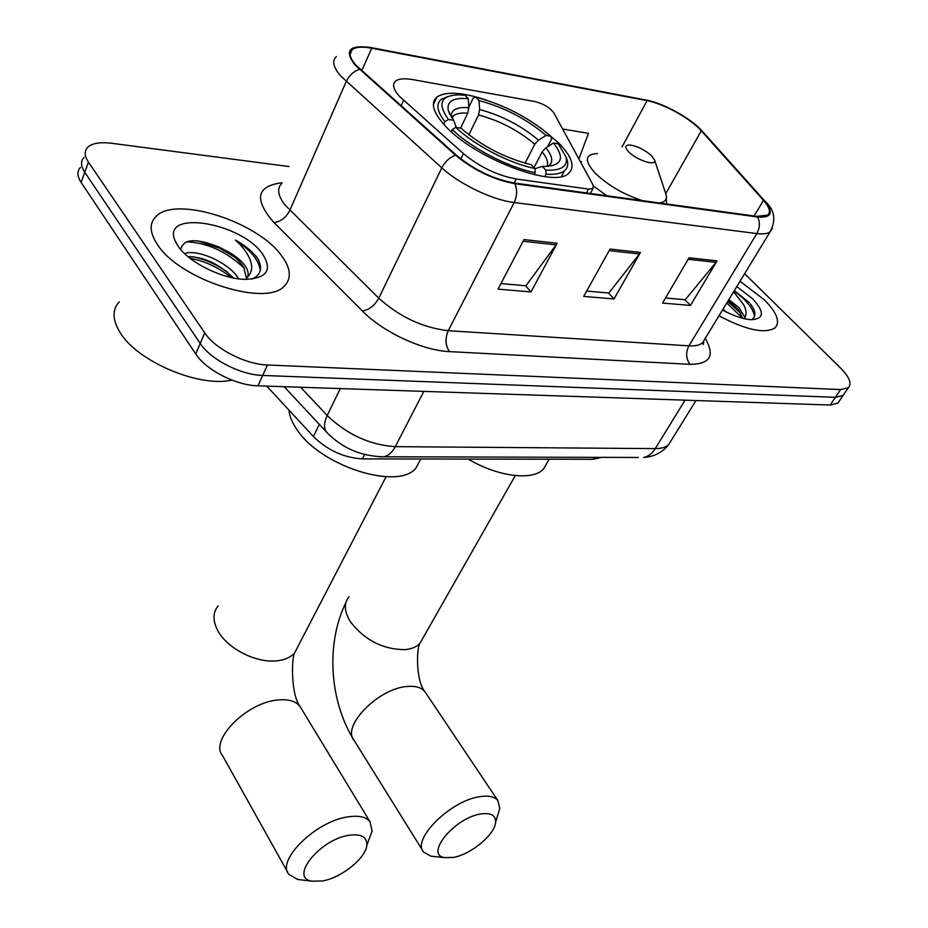 <?xml version="1.0" encoding="UTF-8"?>
<svg xmlns="http://www.w3.org/2000/svg" width="928" height="928" viewBox="0 0 928 928"><rect width="100%" height="100%" fill="white"/><g stroke="black" fill="none" stroke-linecap="round" stroke-linejoin="round"><path stroke-width="1.39" d="M399.376 96.28L463.432 153.607C479.73 167.017 497.338 175.485 516.246 179L588.526 189.092L593.027 188.535L593.154 185.182L553.749 112.729C549.736 107.52 543.46 103.785 534.922 101.535L412.763 79.611C404.527 78.184 398.808 78.671 395.583 81.084C391.999 84.262 393.263 89.332 399.376 96.28M486.214 100.027C462.272 92.139 445.834 91.141 436.891 97.034C430.418 102.706 432.924 111.998 444.396 124.932C472.723 157.621 554.004 188.825 568.516 173.432C575.348 167.052 572.216 157.018 559.085 143.353L540.757 127.994M601.866 457.376L593.027 459.29L362.407 458.884C343.917 457.782 327.584 450.335 313.42 436.554L266.754 386.106M80.446 167.423C76.896 171.204 77.117 176.204 81.107 182.398L195.738 353.974C205.912 369.994 236.211 385.48 257.984 385.816L830.212 405.037L837.926 403.123L839.48 400.803M289.014 166.541L111.464 143.26C100.096 141.88 92.162 143.225 87.673 147.32C84.135 151.032 84.402 155.962 88.45 162.122L204.728 332.874L200.216 343.464C210.47 359.449 240.886 375.005 262.694 375.446L835.386 397.323L843.088 395.456L844.631 393.159L843.088 395.456L835.386 397.323L262.694 375.446C240.886 375.005 210.47 359.449 200.216 343.464L84.773 172.295L200.216 343.464L195.738 353.974M84.042 157.412C80.504 161.147 80.748 166.112 84.773 172.295C80.748 166.112 80.504 161.147 84.042 157.412M749.511 302.748L734.315 290.615M157.4 244.47C179.417 279.862 266.58 307.481 284.478 285.917C291.763 278.33 290.824 268.296 281.636 255.815C257.833 221.711 175.346 195.17 155.823 216.642C149.153 223.462 149.675 232.742 157.4 244.47C179.417 279.862 266.58 307.481 284.478 285.917C291.763 278.33 290.824 268.296 281.636 255.815C257.833 221.711 175.346 195.17 155.823 216.642C149.153 223.462 149.675 232.742 157.4 244.47M718.968 315.81C746.042 330.043 764.718 334.08 774.996 327.897C780.471 322.004 776.945 312.666 764.405 299.895L740.034 281.242L764.405 299.895C776.945 312.666 780.471 322.004 774.996 327.897C764.718 334.08 746.042 330.043 718.968 315.81M355.9 65.122C349.717 58.023 348.487 52.85 352.222 49.59C355.83 46.934 362.314 46.47 371.699 48.21L647.083 100.665C663.555 103.565 690.826 118.703 701.29 130.778L763.477 200.367C769.556 207.327 770.959 212.234 767.665 215.099L756.935 216.386L514.251 183.013C493.51 179.185 474.22 169.917 456.39 155.208L355.9 65.122M354.937 64.948L455.555 155.196C473.837 170.276 493.615 179.777 514.889 183.698L757.584 217.001C771.887 218.057 774.114 212.582 764.278 200.564L702.067 130.987C691.337 118.622 663.404 103.112 646.514 100.131L371.165 47.618C349.334 44.567 343.928 50.344 354.937 64.948M750.462 303.955L751.007 304.697M204.728 332.874C215.064 348.824 245.595 364.449 267.45 364.994L840.594 389.563L848.285 387.742C852.055 383.705 849.503 377.162 840.64 368.126L744.627 273.69M557.148 243.24L531.013 291.926L498.011 289.142L523.995 239.586L557.148 243.24L556.127 244.853L523.125 241.245M717.054 260.872L690.467 305.44L662.522 303.073L689.063 257.787L717.054 260.872L716.022 262.346L688.17 259.295M640.448 252.428L614.023 298.967L583.7 296.392L610.032 249.064L640.448 252.428L639.415 253.959L609.151 250.653M578.863 158.897L588.468 133.342L562.6 128.992M614.023 298.967L608.49 292.993M586.658 291.09L608.861 293.028L639.415 253.959M690.467 305.44L684.899 299.686M665.492 297.992L685.282 299.721L716.022 262.346M531.013 291.926L525.538 285.731M500.923 283.585L525.909 285.766L556.127 244.853M119.19 301.867C112.137 309.627 112.358 319.731 119.886 332.178C136.88 361.386 199.334 387.834 231.896 380.074M251.998 279.084C260.791 275.071 262.798 268.389 258.03 259.028L257.01 257.578C252.172 251.221 244.98 245.375 235.422 240.062C243.206 247.045 248.31 254.191 250.746 261.499C252.671 267.705 251.511 272.994 247.277 277.391C248.948 274.027 248.101 269.99 244.725 265.292C240.259 259.399 233.415 254.226 224.216 249.76L227.453 251.732C234.958 256.708 240.41 261.94 243.797 267.438L246.512 278.62M247.277 277.391L245.932 279.363M184.614 253.657C195.901 248.46 229.239 262.276 238.612 278.806M187.92 256.604C204.056 256.905 219.24 264.028 233.462 277.971M178.246 246.372C189.068 262.763 223.312 279.432 245.827 279.363C267.055 278.226 272.646 269.793 262.589 254.075C240.967 222.012 159.755 209.032 175.415 241.442L178.246 246.372M224.216 249.76L219.02 247.068C196.806 238.241 184.162 238.658 181.064 248.356M235.422 240.062C250.92 250.247 259.19 260.455 260.246 270.674M186.505 241.825C207.292 242.718 226.571 251.546 244.308 268.308M189.985 258.274C204.624 260.93 218.358 267.334 231.176 277.484M197.676 240.804L220.168 248.426L234.854 257.265M192.954 256.743C204.775 259.237 216.143 264.248 227.07 271.788M322.457 880.974C341.284 877.853 365.725 858.272 366.804 845.396C367.302 837.056 361.444 833.669 349.23 835.246C319.986 839.156 288.875 877.992 311.901 881.182L322.457 880.974M302.203 880.011L297.702 879.466L288.944 874.443C275.802 860.453 316.297 820.816 348.29 816.826C358.881 815.283 366.119 816.907 370.017 821.732L372.105 831.024L368.358 841.197M553.482 143.016L558.262 143.782L566.057 157.018C568.029 166.472 561.278 170.833 545.78 170.102L542.207 166.367L544.342 166.472C562.101 165.81 565.152 157.992 553.482 143.016L545.896 147.784L542.138 151.844L534.041 167.585M460.903 128.18L460.903 127.403M288.944 410.095C289.478 416.115 292.111 422.565 296.844 429.444C320.195 466.065 397.938 490.692 415.837 468.211L420.813 458.989M468.814 107.172L473.187 98.113L475.797 97.138C504.043 104.62 529.053 117.647 550.826 136.219L551.638 138.968L547.671 146.67M545.78 170.102L546.035 174.232C554.596 174.812 560.698 173.698 564.363 170.88C567.437 168.397 568.423 164.94 567.333 160.498L566.01 156.832M546.035 174.232L544.806 176.61M534.134 174.65L535.154 172.666L534.911 168.513C509.576 163.479 473.964 144.977 455.752 127.345L452.226 129.549C471.18 148.051 508.66 167.516 535.154 172.666M452.226 129.549L451.228 131.637M550.826 136.219L546.047 135.43C526.57 118.935 504.24 107.3 479.068 100.549L475.797 97.138M455.752 127.345L461.007 128.192C481.354 145.858 504.797 158.05 531.338 164.766L534.911 168.513M479.068 100.549L479.602 109.516L478.535 114.956L468.849 134.838M525.062 163.2L534.76 144.223L538.495 140.174L546.047 135.43M534.922 168.757L542.207 166.367M443.723 124.19L444.93 121.661L448.444 119.48C437.146 103.646 440.591 95.433 458.803 94.842L465.044 95.236L468.315 98.67C453.096 97.382 446.438 101.396 448.352 110.71L453.688 120.338L448.444 119.48M448.131 96.442L441.194 99.389C435.8 103.994 437.042 111.418 444.93 121.661M460.555 128.122L467.782 113.146L468.849 107.683L468.315 98.67M453.688 120.338L456.216 127.426M453.328 857.414C470.786 854.584 495.03 834.492 495.587 822.336C495.842 815.399 491.005 812.603 481.064 813.937C454.824 817.406 424.003 855.001 444.79 857.623L453.328 857.414M435.058 856.614L430.928 856.184L423.644 852.09C411.278 839.492 450.962 800.18 480.101 796.63C488.72 795.342 494.647 796.665 497.872 800.586L499.798 808.369L497.466 816.106M651.526 155.695C644.241 149.466 636.84 145.893 629.312 144.954C624.822 145.186 624.683 147.54 628.906 152.03C637.026 160.405 656.792 166.611 654.646 160.184L651.526 155.695M468.234 459.07C497.791 476.725 532.44 480.994 543.402 469.174L547.532 462.028M733.63 291.752L743.606 304.686C746.321 309.65 746.785 313.919 745.01 317.492L739.024 307.667L728.84 299.605M745.01 317.492L744.836 318.814M728.445 300.254L738.004 309.326L742.922 318.362M722.947 309.279L726.032 311.831M722.529 309.975C733.816 316.065 743.525 319.302 751.622 319.708C764.266 318.791 764.602 311.831 752.62 298.816L736.797 286.543M751.576 319.708C756.355 316.773 755.984 311.518 750.45 303.932M734.106 290.963C746.472 300.057 753.281 308.572 754.545 316.529M726.763 303.015L742.644 318.292M727.68 301.507L740.915 313.432M403.576 100.398L401.07 105.85M319.313 424.386L313.42 436.554M364.588 454.592L362.407 458.884M594.175 457.353L593.027 459.29M516.246 179L514.193 183.002M463.432 153.607L460.833 158.92M588.526 189.092L586.461 192.943M257.984 385.816L267.45 364.994M81.107 182.398L88.45 162.122M830.212 405.037L840.594 389.563M703.737 342.258L703.25 341.62M300.672 387.254L327.224 415.5L340.286 388.577M379.355 456.82L384.122 456.773C361.572 456.483 342.513 448.421 326.958 432.576C323.64 428.782 323.733 423.087 327.224 415.5C347.118 434.582 369.808 444.964 395.282 446.658L423.841 391.384M638.325 457.469L384.122 456.773C388.565 455.648 392.289 452.272 395.282 446.658L655.261 448.607L685.084 400.165M695.988 400.536L668.601 444.732C662.395 452.47 654.066 456.727 643.603 457.492C648.243 456.495 652.14 453.537 655.261 448.607C661.281 448.607 665.724 447.319 668.601 444.732L671.362 440.278M371.699 48.21L361.746 70.76M757.584 217.001C760.16 222.349 759.904 227.87 756.83 233.566L514.17 202.524C492.582 200.03 459.65 184.301 441.798 167.852L340.762 76.026C333.198 67.164 331.748 60.668 336.412 56.55M281.729 183.442C276.822 188.419 277.832 195.518 284.757 204.74L378.775 298.201C399.562 316.877 422.716 327.712 448.259 330.704L688.936 345.831C695.188 346.19 699.712 345.193 702.508 342.838L705.025 338.708M359.461 69.414C353.719 71.201 349.311 75.226 346.237 81.513L289.826 210.378C286.01 217.674 280.72 221.722 273.946 222.546C253.727 199.265 256.418 186.006 282.031 182.758M705.187 338.43C715.268 355.517 710.233 364.159 690.096 364.344L449.407 351.608C445.359 345.436 444.964 338.465 448.259 330.704L514.17 202.524C517.174 195.994 517.406 189.718 514.889 183.698M772.258 228.508L770.136 231.814C767.537 233.752 763.094 234.343 756.83 233.566L688.936 345.831C685.525 352.686 685.92 358.858 690.096 364.344M764.278 200.564L765.496 201.736C774.66 210.088 776.214 220.122 770.136 231.814L702.508 342.838L702.902 343.87C703.517 345.054 703.714 344.16 703.494 341.214M449.407 351.608C422.75 350.598 382.986 332.12 362.407 311.031C369.147 309.871 374.61 305.59 378.775 298.201L441.798 167.852C445.185 161.46 449.778 157.238 455.555 155.196M702.067 130.987L765.055 201.237M646.514 100.131L644.322 99.714M368.915 47.224L371.165 47.618M362.407 311.031L273.946 222.546M763.477 200.367L754.093 216.004M701.29 130.778L665.77 193.627M647.083 100.665L622.05 146.914M298.433 645.528L294.582 652.952C290.51 657.453 284.432 660.098 276.347 660.875C256.209 663.079 227.998 648.846 218.312 631.55C212.651 621.366 212.582 612.805 218.103 605.88M301.217 708.458L299.999 706.44C295.893 701.197 288.654 699.039 278.272 699.967C246.918 702.032 209.009 740.405 222.639 755.798L287.61 872.065M547.056 166.448C548.564 162.713 546.928 157.853 542.138 151.844M538.495 140.174C521.339 125.709 501.712 115.49 479.602 109.516M548.077 166.402C553.587 162.748 552.856 156.542 545.896 147.784M534.76 144.223C518.381 130.407 499.635 120.652 478.535 114.956M468.849 107.683C456.75 106.79 450.869 109.852 451.217 116.847M467.782 113.146C461.135 112.636 456.367 113.494 453.467 115.745L451.785 117.717M423.133 637.71L419.932 643.348C416.591 646.92 411.649 649.02 405.118 649.646C383.078 649.53 364.89 640.297 350.54 621.969C344.184 611.703 343.673 603.293 349.009 596.75M425.766 692.938L424.989 691.766C421.544 687.486 415.582 685.734 407.079 686.5C378.346 688.309 341.168 726.496 354.125 740.44L422.727 850.628M597.412 153.561C584.791 154.222 584.106 160.822 595.382 173.35C608.234 185.507 623.929 194.602 642.466 200.645M581.566 161.681L580.789 162.435M593.572 186.122L606.773 195.738M659.251 202.954C664.866 202.2 667.197 199.59 666.234 195.1L665.573 193.117M433.353 104.562L436.891 97.034M593.027 188.535L590.359 193.476M837.926 403.123L848.285 387.742M326.958 432.576L284.177 386.698M352.222 49.59L350.1 54.462M702.821 131.648L695.142 124.433M178.512 246.767L175.415 241.442M219.008 247.068L220.168 248.426M228.845 253.193L227.453 251.732M366.804 845.396L372.105 831.024M386.071 476.725L294.582 652.952C291.473 657.998 290.835 694.585 299.999 706.44L370.017 821.732M561.428 176.448L564.363 170.88M566.057 157.018L567.333 160.498M415.837 468.211L420.72 458.989M449.929 114.608L448.352 110.71M451.437 117.183L453.467 115.745L452.226 118.355M311.901 881.182L297.702 879.466M345.854 602.666C325.531 643.986 329.637 701.545 354.125 740.44M495.587 822.336L499.798 808.369M515.284 475.588L419.932 643.348C416.324 648.185 415.837 681.094 424.989 691.766L497.872 800.586M543.402 469.174L549.156 459.221M666.582 203.963L666.234 195.1L654.646 160.184M444.79 857.623L430.928 856.184M739.639 311.46L738.92 310.486"/></g></svg>
